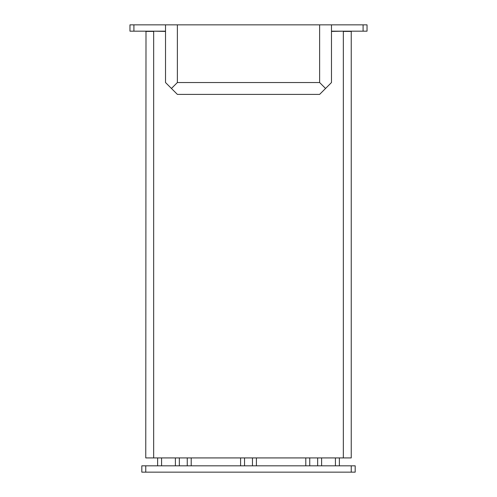<?xml version="1.0" encoding="UTF-8"?>
<svg xmlns="http://www.w3.org/2000/svg" width="497" height="497" viewBox="0 0 497 497"><rect width="100%" height="100%" fill="white"/><g stroke="black" fill="none" stroke-linecap="round" stroke-linejoin="round"><path stroke-width="0.75" d="M343.334 457.923L343.334 31.41L351.236 31.41L351.236 457.923L145.764 457.923L146 31.174M339.383 457.923L339.383 465.826M335.432 457.923L335.432 465.826M321.602 457.923L321.602 465.826M305.798 465.826L305.798 457.923M256.402 457.923L256.402 465.826M240.598 465.826L240.598 457.923M191.202 457.923L191.202 465.826M175.398 465.826L175.398 457.923M161.568 457.923L161.568 465.826M157.617 457.923L157.617 465.826M153.666 457.923L153.666 31.41L145.764 31.41M343.234 31.174L331.48 31.41M165.52 31.41L153.766 31.174M331.48 31.174L367.041 31.174L367.041 24.85L331.48 24.85L331.48 82.539L319.627 94.393L177.373 94.393L165.52 82.539L165.52 24.85L129.959 24.85L129.959 31.174L165.52 31.174M145.764 465.826L141.813 465.826L141.813 472.15L145.764 472.15L145.764 465.826L355.187 465.826L355.187 472.15L351.236 472.15L351.236 465.826M133.91 24.85L133.91 31.174M363.09 24.85L363.09 31.174M252.451 465.826L252.451 457.923M244.549 465.826L244.549 457.923M187.251 465.826L187.251 457.923M179.349 465.826L179.349 457.923M317.651 465.826L317.651 457.923M309.749 465.826L309.749 457.923M145.764 472.15L351.236 472.15M165.52 24.85L331.48 24.85M171.446 88.466L177.373 82.539L177.373 24.85M325.554 88.466L319.627 82.539L177.373 82.539M319.627 24.85L319.627 82.539"/></g></svg>
